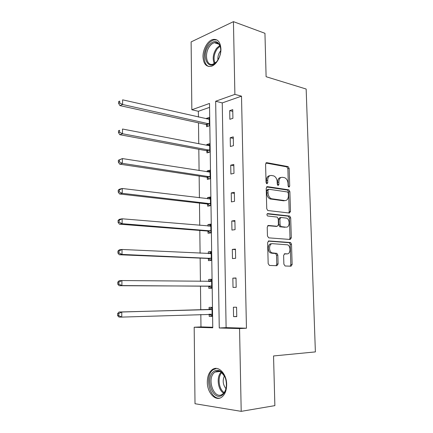 <?xml version="1.0" encoding="UTF-8"?>
<svg xmlns="http://www.w3.org/2000/svg" width="433" height="433" viewBox="0 0 433 433"><rect width="100%" height="100%" fill="white"/><g stroke="black" fill="none" stroke-linecap="round" stroke-linejoin="round"><path stroke-width="0.65" d="M288.941 187.148L289.709 186.098L289.163 168.432L288.08 166.591L266.755 162.667L265.581 164.156L266.057 182.434L266.945 183.776L267.767 182.699L267.702 180.334C267.854 177.032 269.099 175.414 271.431 175.473L273.721 175.901C275.789 176.859 276.947 178.84 277.19 181.833L277.261 184.171L278.121 185.486L278.912 184.426L278.847 182.098C278.987 178.851 280.183 177.254 282.44 177.308L284.643 177.714C286.657 178.645 287.783 180.593 288.032 183.554L288.102 185.849L288.941 187.148M288.383 186.742L287.88 168.708L286.803 166.873L265.884 163.041M266.419 183.446L266.419 180.593L267.702 180.334M277.58 185.124L277.564 182.353L278.847 182.098M207.315 382.139C207.385 376.196 209.096 371.974 212.446 369.484C218.292 365.116 226.713 373.717 226.665 384.536C226.616 390.414 224.965 394.62 221.723 397.153C215.596 401.867 207.169 392.758 207.315 382.139M203.007 56.853C202.774 49.346 207.743 40.561 212.987 39.468C217.75 38.851 220.392 42.001 220.922 48.924C221.182 56.447 216.224 65.145 211.136 66.33C206.2 67.05 203.488 63.889 203.007 56.853M283.88 264.206L285.114 265.992L291.03 266.203L292.134 264.52L291.506 244.255L290.592 242.54L268.812 240.948L267.626 242.632L268.168 263.61L269.456 265.445L276.92 265.705L278.083 263.989L277.834 255.113L276.92 253.386L271.967 252.856C268.384 251.405 269.007 243.173 272.649 243.676L287.599 244.829C291.068 246.15 290.608 254.274 287.074 253.857L284.752 253.733L283.62 255.405L283.88 264.206M233.441 21.65L264.947 33.303L266.106 76.711L306.158 89.036L315.381 351.905L273.542 355.958L274.868 405.634L241.203 411.35L195.007 403.724L194.184 327.24L212.765 327.792L209.512 103.449L191.846 109.76L191.115 41.914L233.441 21.65L234.886 94.378L215.666 101.246L219.255 327.987L239.552 328.587L241.203 411.35M241.506 96.164L222.248 102.919L226.113 327.629L246.453 328.214L241.506 96.164L234.886 94.378M246.453 328.214L239.552 328.587M289.396 213.036L290.494 211.477L289.877 191.657L288.849 189.854L267.383 186.634L266.203 188.182L266.739 208.695L267.762 210.519L289.396 213.036M290.689 217.815L291.312 237.852L290.207 239.471L268.731 237.858L267.453 236.001L267.221 227.098L268.406 225.458L277.261 226.28L278.408 224.662L278.246 218.881L277.255 217.095L267.605 215.997C266.658 214.936 266.696 214.14 267.724 213.599L289.715 216.056L290.689 217.815L289.396 217.994L290.007 237.998L291.312 237.852M208.787 286.359L208.814 288.356L211.732 288.248L211.602 279.29L208.69 279.442L211.607 279.485M208.717 281.434L208.69 279.442M208.024 231.314L208.051 233.268L210.936 232.878L210.811 224.126L207.932 224.554L210.817 224.803M207.954 226.064L207.932 224.554M207.283 177.487L207.31 179.397L210.157 178.753L210.032 170.191L207.191 170.878L210.048 171.327M207.283 177.314L207.277 177.005M207.207 171.879L207.191 170.878M206.557 124.85L206.579 126.717L209.393 125.819L209.274 117.446L206.465 118.382L209.296 119.026M206.552 124.644L206.546 124.26M206.471 118.891L206.465 118.382M209.567 107.362L198.363 111.292L198.433 117.067M198.503 122.858L198.752 143.686M198.823 149.304L199.083 170.602M199.148 176.047L199.413 197.832M199.472 203.093L199.743 225.371M199.808 230.443L200.084 253.224M200.143 258.106L200.425 281.401M200.479 286.089L200.766 309.833M200.825 314.51L200.977 326.904L212.755 327.245M206.914 151.025L206.942 152.909L209.772 152.14L209.648 143.669L206.828 144.481L209.669 145.033M206.914 150.836L206.909 150.489M206.839 145.239L206.828 144.481M207.651 204.252L207.678 206.184L210.541 205.664L210.416 197.004L207.559 197.567L210.433 197.919M207.651 204.089L207.645 203.819M207.575 198.817L207.559 197.567M208.403 258.68L208.43 260.655L211.331 260.406L211.207 251.551L208.311 251.844L211.212 251.99M208.333 253.619L208.311 251.844M209.171 314.358L209.199 316.377L212.138 316.404L212.008 307.343L209.074 307.36L209.107 309.373M200.977 326.904L194.184 327.24M198.363 111.292L191.846 109.76M226.113 327.629L219.255 327.987M222.248 102.919L215.666 101.246M233.571 316.62L233.392 307.23L236.575 307.214L236.759 316.653L233.571 316.62L236.759 316.501M233.019 287.431L232.846 278.148L236.007 277.975L236.191 287.312L233.019 287.431M232.478 258.582L232.31 249.408L235.449 249.089L235.628 258.312L232.478 258.582M231.947 230.075L231.774 221.003L234.897 220.538L235.07 229.652L231.947 230.075M231.417 201.892L231.249 192.929L234.345 192.322L234.524 201.334L231.417 201.892M230.897 174.039L230.729 165.179L233.809 164.437L233.977 173.341L230.897 174.039M230.378 146.506L230.215 137.748L233.273 136.871L233.441 145.672L230.378 146.506M229.869 119.291L229.707 110.632L232.743 109.619L232.911 118.317L229.869 119.291M229.707 110.632L232.775 111.384M230.215 137.748L233.3 138.392M230.729 165.179L233.831 165.709M231.249 192.929L234.367 193.345M231.774 221.003L234.908 221.301M232.31 249.408L235.46 249.581M232.846 278.148L236.012 278.197M209.199 316.377L212.138 316.269M280.898 177.535C278.782 177.671 277.672 179.278 277.564 182.353M269.824 175.711C267.67 175.879 266.533 177.508 266.419 180.593M288.784 212.966L289.201 211.672L288.595 191.889L287.566 190.092L266.576 186.959M288.329 193.264L287.49 191.976L268.79 189.248L267.967 190.336L268.032 192.842C268.265 195.77 269.38 197.729 271.377 198.72L284.871 200.593C287.111 200.56 288.286 198.931 288.405 195.7L288.329 193.264M268.411 189.324L267.502 189.492L266.679 190.58L267.967 190.336M284.952 200.603L283.577 200.809L270.089 198.947C268.092 197.957 266.977 196.003 266.75 193.08L266.679 190.58M289.488 239.417L290.007 237.998M267.729 225.685L276.319 226.405M267.139 213.875L288.194 216.181L289.488 215.997M286.213 227.114C289.823 227.677 290.153 219.369 286.581 218.145L281.044 217.458L279.907 219.055L280.075 224.819L281.039 226.589L285.823 227.163M280.654 217.518L279.745 217.642L278.614 219.233L279.907 219.055M284.914 227.276L279.74 226.757L278.776 224.992L278.614 219.233M289.396 217.994L288.194 216.181M286.348 253.917L284.232 253.884M271.345 243.811C267.702 243.308 267.08 251.53 270.663 252.975L272.904 253.099M276.075 265.678L276.768 264.081L276.525 255.226L275.61 253.5L271.594 253.218M290.164 266.171L290.824 264.606L290.202 244.385L289.287 242.675L268.206 241.138M209.301 119.313L122.62 99.839L122.599 104.494L119.936 105.609L205.891 124.482L208.343 126.155M119.692 102.962L119.703 101.1L118.637 101.555L118.631 103.417L119.692 102.962L122.599 104.494L209.366 123.941M118.637 101.555L119.703 101.1M119.936 105.609L118.631 103.417M209.675 145.434L209.004 145.656L122.507 129.023L122.485 133.737L119.806 134.701L206.232 150.673L208.868 152.384M119.562 132.217L119.568 130.328L118.501 130.723L118.49 132.606L119.562 132.217L122.485 133.737L209.745 150.24M209.675 145.564L208.998 145.656M118.501 130.723L119.568 130.328M119.806 134.701L118.49 132.606M210.059 172.101L122.387 158.575L122.371 163.344L119.676 164.15L206.595 177.162L209.426 178.916M210.054 171.733L208.928 172.15M119.427 161.834L119.438 159.923L118.361 160.253L118.35 162.159L119.427 161.834L122.371 163.344L210.129 176.832M118.361 160.253L122.387 158.575L119.438 159.923M119.676 164.15L118.35 162.159M208.885 45.308C213.469 40.231 217.16 40.285 219.953 45.46C221.203 49.135 220.927 53.21 219.12 57.686L216.938 61.399C208.489 72.647 200.376 55.803 208.885 45.308M220.651 48.485L220.078 46.261C218.865 43.387 216.976 42.207 214.422 42.721C212.771 43.148 211.239 44.28 209.826 46.104C204.073 53.14 206.281 66.406 212.944 64.198L216.679 61.719M220.722 50.748L220.289 51.256C218.4 53.892 217.626 56.772 217.967 59.911M216.922 39.96L214.026 39.906C211.964 40.442 210.054 41.849 208.295 44.139C202.509 51.348 202.904 64.918 209.004 66.525M213.631 371.584C215.953 369.831 218.405 369.842 220.987 371.617C225.057 375.14 226.822 380.304 226.275 387.107C225.739 390.712 224.429 393.343 222.346 394.988C213.22 402.387 204.463 378.106 213.631 371.584M224.857 376.77L221.458 372.396C219.26 370.865 217.133 370.745 215.082 372.034L214.638 372.358C206.243 378.301 214.064 400.547 222.524 394.144L222.714 394.008C224.429 392.666 225.588 390.561 226.188 387.692M216.424 368.402L212.998 369.885C204.111 376.12 209.821 400.097 219.948 398.062M224.402 375.882C222.389 380.445 222.908 384.71 225.956 388.677M210.443 198.942L122.274 188.496L122.252 193.324L119.54 193.973L206.963 203.948L210.027 205.756M210.438 198.325L208.852 198.974M119.291 191.819L119.297 189.887L118.214 190.152L118.209 192.084L119.291 191.819L122.252 193.324L210.514 203.726M118.214 190.152L119.562 189.167L122.274 188.496L119.297 189.887M119.54 193.973L118.209 192.084M210.839 226.08L122.155 218.795L122.133 223.682L119.405 224.164L207.331 231.033L210.682 232.916M210.822 225.214L208.771 226.134M119.151 222.189L119.162 220.229L118.074 220.429L118.063 222.383L119.151 222.189L122.133 223.682L210.909 230.919M118.074 220.429L119.427 219.298L122.155 218.795L119.162 220.229M119.405 224.164L118.063 222.383M211.234 253.527L122.03 249.473L122.014 254.425L119.27 254.739L207.705 258.42L211.331 260.347M211.217 252.407L208.695 253.641M119.015 252.942L119.021 250.961L117.928 251.091L117.917 253.072L119.015 252.942L122.014 254.425L211.304 258.42M117.928 251.091L119.291 249.814L122.03 249.473L119.021 250.961M119.27 254.739L117.917 253.072M211.634 281.288L121.911 280.546L121.889 285.564L119.129 285.704L208.084 286.121L211.726 287.94M211.613 279.907L208.614 281.493M118.869 284.091L118.88 282.083L117.781 282.143L117.771 284.151L118.869 284.091L121.889 285.564L211.705 286.24M117.781 282.143L119.151 280.714L121.911 280.546L118.88 282.083M119.129 285.704L117.771 284.151M208.944 314.239L212.132 315.841M212.013 307.717L208.408 309.627L119.01 312.014L121.787 312.02L121.765 317.102L212.11 314.374M212.035 309.368L121.787 312.02L118.739 313.606L117.63 313.595L117.619 315.625L118.729 315.635L118.739 313.606M118.729 315.635L121.765 317.102L118.988 317.064L117.619 315.625M117.63 313.595L119.01 312.014M288.421 186.342L289.709 186.098M266.484 182.959L267.767 182.699M277.629 184.674L278.912 184.426M266.1 162.819L266.755 162.667M286.689 166.846L287.967 166.564M287.88 168.708L289.163 168.432M266.831 186.742L267.383 186.634M287.398 190.049L288.681 189.811M288.595 191.889L289.877 191.657M289.201 211.672L290.494 211.477M266.75 193.08L268.032 192.842M270.777 199.126L272.065 198.899M283.577 200.809L284.871 200.593M268.027 225.506L268.406 225.458M275.962 226.448L277.261 226.28M267.421 213.642L267.724 213.599M278.776 224.992L280.075 224.819M280.01 226.822L281.309 226.659M285.769 253.971L287.074 253.857M275.269 253.413L276.579 253.294M276.525 255.226L277.834 255.113M276.768 264.081L278.083 263.989M268.509 240.981L268.812 240.948M288.995 242.599L290.299 242.464M290.202 244.385L291.506 244.255M290.824 264.606L292.134 264.52M205.875 124.482L208.684 123.573M206.362 124.709L209.171 123.8M206.232 150.673L209.058 149.894M206.725 150.89L209.55 150.105M206.595 177.162L209.442 176.507M207.088 177.357L209.935 176.702M214.303 63.64C212.3 58.726 213.052 53.611 216.56 48.296L219.742 45.497M220.061 46.223L217.312 48.74C214.026 53.66 213.242 58.493 214.963 63.234M223.65 393.153C217.761 389.846 216.229 376.726 221.122 372.163M221.756 372.624C217.312 377.127 218.725 389.191 224.153 392.542M209.875 199.093L210.254 199.018M206.963 203.948L209.821 203.418M207.456 204.127L210.319 203.602M210.097 226.248L210.644 226.167M207.331 231.033L210.211 230.632M207.829 231.195L210.709 230.8M210.162 253.711L211.039 253.624M207.705 258.42L210.606 258.16M208.208 258.571L211.104 258.306M209.312 281.499L211.439 281.39M208.084 286.121L211.001 286.002M208.587 286.256L211.504 286.132L208.576 286.251M208.906 309.487L211.84 309.481M208.408 309.627L211.336 309.627M208.971 314.255L211.91 314.277M286.803 166.873L288.08 166.591M287.566 190.092L288.849 189.854M270.089 198.947L271.377 198.72M279.74 226.757L281.039 226.589M288.421 216.24L289.715 216.056M270.663 252.975L271.967 252.856M275.61 253.5L276.92 253.386M289.287 242.675L290.592 242.54M205.891 124.482L208.701 123.573M206.33 150.7L209.155 149.915M206.774 177.205L209.621 176.55M220.078 46.261L219.953 45.46M218.898 44.204L214.422 42.721M221.458 372.396L220.987 371.617M219.845 371.503L215.082 372.034M207.223 204.008L210.086 203.483M207.672 231.114L210.557 230.719M208.127 258.528L211.023 258.268"/></g></svg>
